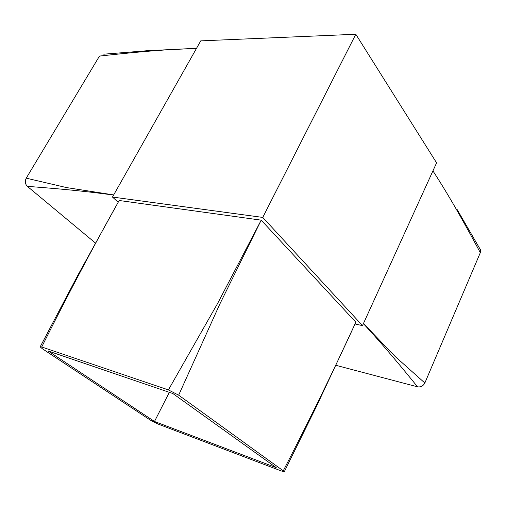 <?xml version="1.0" encoding="UTF-8"?>
<svg xmlns="http://www.w3.org/2000/svg" width="506" height="506" viewBox="0 0 506 506"><rect width="100%" height="100%" fill="white"/><g stroke="black" fill="none" stroke-linecap="round" stroke-linejoin="round"><path stroke-width="0.76" d="M112.477 197.055L200.743 40.866L355.8 34.256L262.766 217.422L112.477 197.055L118.195 202.248M355.8 34.256L436.589 162.85L362.492 325.624L355.029 323.973M362.492 325.624L262.766 217.422M283.379 470.605C309.836 419.272 333.998 369.804 355.851 322.208L261.204 220.161L119.169 200.496C93.465 246.321 67.646 295.156 41.713 346.989L40.17 346.869L42.295 348.704L150.282 420.094L157.942 424.009L281.418 471.004L284.359 471.617L178.662 395.167L168.403 389.917L41.713 346.989M154.488 421.485L276.276 467.677L172.875 393.541L48.171 351L154.488 421.485L169.339 392.333M457.228 209.686L479.58 248.301C480.763 249.572 481.01 251.027 480.32 252.665L424.844 382.998C423.187 386.021 420.758 387.299 417.558 386.831L335.769 365.281M480.32 252.665C466.513 227.169 451.352 199.231 432.934 170.889M363.466 323.486L395.218 356.553L424.844 382.998M417.558 386.831C402.517 368.355 385.755 347.793 363.39 323.644M168.403 389.917L217.744 303.195L261.204 220.161L219.743 304.226L178.662 395.167M95.571 243.158L27.343 186.353C25.117 184.032 24.75 181.306 26.236 178.169L99.486 56.071C129.175 52.864 161.667 49.417 196.461 48.449M113.597 195.069C79.777 190.414 52.15 188.257 27.343 186.353M26.236 178.169L66.602 187.593L113.679 194.924M40.252 346.724L77.975 274.998L119.169 200.496M284.359 471.617L316.421 406.533L355.851 322.208M103.755 54.186L149.276 50.556L196.48 48.418"/></g></svg>
